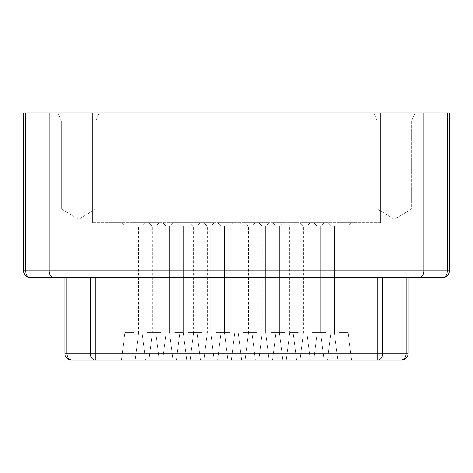 <?xml version="1.0" encoding="UTF-8"?>
<svg xmlns="http://www.w3.org/2000/svg" width="473" height="473" viewBox="0 0 473 473"><rect width="100%" height="100%" fill="white"/><g stroke="black" fill="none" stroke-linecap="round" stroke-linejoin="round"><path stroke-width="0.35" stroke-dasharray="2.37 1.77" d="M394.423 112.911L373.824 112.911L394.423 112.911M394.423 121.2L377.253 121.2L394.423 121.2M394.423 209.036L377.253 209.036L394.423 209.036M78.577 112.911L57.978 112.911L78.577 112.911M78.577 121.2L95.747 121.2L78.577 121.2M78.577 209.036L95.747 209.036L78.577 209.036M339.49 222.765L351.51 222.765L339.49 222.765M339.49 226.2L348.075 226.2L339.49 226.2M325.761 222.765L313.747 222.765L325.761 222.765M325.761 226.2L317.176 226.2L325.761 226.2M312.026 222.765L300.012 222.765L312.026 222.765M312.026 226.2L320.611 226.2L312.026 226.2M298.297 222.765L286.277 222.765L298.297 222.765M298.297 226.2L289.713 226.2L298.297 226.2M284.563 222.765L272.549 222.765L284.563 222.765M284.563 226.2L275.978 226.2L284.563 226.2M270.828 222.765L282.848 222.765L270.828 222.765M270.828 226.2L279.413 226.2L270.828 226.2M257.099 222.765L269.113 222.765L257.099 222.765M257.099 226.2L248.514 226.2L257.099 226.2M243.364 222.765L255.385 222.765L243.364 222.765M243.364 226.2L251.949 226.2L243.364 226.2M229.636 222.765L217.615 222.765L229.636 222.765M229.636 226.2L221.051 226.2L229.636 226.2M215.901 222.765L203.887 222.765L215.901 222.765M215.901 226.2L224.486 226.2L215.901 226.2M202.172 222.765L190.152 222.765L202.172 222.765M202.172 226.2L193.587 226.2L202.172 226.2M174.703 222.765L186.723 222.765L174.703 222.765M174.703 226.2L183.288 226.2L174.703 226.2M188.437 222.765L176.423 222.765L188.437 222.765M188.437 226.2L197.022 226.2L188.437 226.2M160.974 222.765L148.96 222.765L160.974 222.765M160.974 226.2L152.389 226.2L160.974 226.2M147.239 222.765L159.253 222.765L147.239 222.765M147.239 226.2L155.824 226.2L147.239 226.2M133.51 222.765L121.49 222.765L133.51 222.765M133.51 226.2L124.925 226.2L133.51 226.2M243.364 360.089L255.385 360.089L243.364 360.089M243.364 332.625L251.949 332.625L243.364 332.625M215.901 360.089L203.887 360.089L215.901 360.089M215.901 332.625L224.486 332.625L215.901 332.625M229.636 360.089L217.615 360.089L229.636 360.089M229.636 332.625L221.051 332.625L229.636 332.625M147.239 360.089L159.253 360.089L147.239 360.089M147.239 332.625L155.824 332.625L147.239 332.625M174.703 360.089L186.723 360.089L174.703 360.089M174.703 332.625L183.288 332.625L174.703 332.625M202.172 360.089L190.152 360.089L202.172 360.089M202.172 332.625L193.587 332.625L202.172 332.625M257.099 360.089L269.113 360.089L257.099 360.089M257.099 332.625L248.514 332.625L257.099 332.625M284.563 360.089L272.549 360.089L284.563 360.089M284.563 332.625L275.978 332.625L284.563 332.625M312.026 360.089L300.012 360.089L312.026 360.089M312.026 332.625L320.611 332.625L312.026 332.625M339.49 360.089L351.51 360.089L339.49 360.089M339.49 332.625L348.075 332.625L339.49 332.625M325.761 360.089L313.747 360.089L325.761 360.089M325.761 332.625L317.176 332.625L325.761 332.625M298.297 360.089L286.277 360.089L298.297 360.089M298.297 332.625L289.713 332.625L298.297 332.625M270.828 360.089L282.848 360.089L270.828 360.089M270.828 332.625L279.413 332.625L270.828 332.625M188.437 360.089L176.423 360.089L188.437 360.089M188.437 332.625L197.022 332.625L188.437 332.625M160.974 360.089L148.96 360.089L160.974 360.089M160.974 332.625L152.389 332.625L160.974 332.625M133.51 360.089L121.49 360.089L133.51 360.089M133.51 332.625L124.925 332.625L133.51 332.625M380.688 222.765L92.312 222.765L380.688 222.765L380.688 112.911L353.225 112.911L380.688 112.911L380.688 222.765M53.957 112.911L419.043 112.911L419.043 270.828L53.957 270.828L53.957 112.911L23.65 112.911L23.65 270.828L25.66 270.828L25.66 112.911M447.34 112.911L447.34 270.828L449.35 270.828L449.35 112.911L419.043 112.911M90.302 277.698L90.302 353.225L66.859 353.225A6.864 4.854 -90 0 0 71.713 360.089L401.287 360.089A6.864 6.864 0 0 0 408.152 353.225L408.152 277.698L64.848 277.698L408.152 277.698M119.775 112.911L353.225 112.911L92.312 112.911L119.775 112.911L119.775 222.765L119.775 112.911M92.312 112.911L92.312 222.765L92.312 112.911M49.103 112.911L49.103 270.828L25.66 270.828A6.864 4.854 90 0 0 30.514 277.698A6.864 6.864 0 0 1 23.65 270.828A6.864 6.864 0 0 0 30.514 277.698L442.486 277.698A6.864 6.864 0 0 0 449.35 270.828A6.864 6.864 0 0 1 442.486 277.698A6.864 4.854 -90 0 0 447.34 270.828L423.897 270.828L423.897 112.911M64.848 277.698L64.848 353.225A6.864 6.864 0 0 0 71.713 360.089A6.864 6.864 0 0 1 64.848 353.225L66.859 353.225L66.859 277.698M353.225 112.911L353.225 222.765L353.225 112.911M377.844 277.698L377.844 353.225L95.156 353.225L95.156 277.698M406.141 277.698L406.141 353.225L382.698 353.225L382.698 277.698M408.152 353.225A6.864 6.864 0 0 1 401.287 360.089A6.864 4.854 -90 0 0 406.141 353.225L408.152 353.225M382.698 353.225A6.864 4.854 -90 0 1 377.844 360.089L377.844 353.225L382.698 353.225M95.156 353.225L95.156 360.089A6.864 4.854 -90 0 1 90.302 353.225L95.156 353.225M423.897 270.828A6.864 4.854 -90 0 1 419.043 277.698L419.043 270.828L423.897 270.828M53.957 277.698A6.864 4.854 90 0 1 49.103 270.828L53.957 270.828L53.957 277.698M377.253 121.2L373.824 112.911L377.253 121.2L377.253 209.036L377.253 121.2M394.423 219.348L377.253 209.036L394.423 219.348L411.587 209.036L411.587 121.2L415.022 112.911L411.587 121.2L411.587 209.036L394.423 219.348M61.413 121.2L57.978 112.911L61.413 121.2L61.413 209.036L61.413 121.2M78.577 219.348L61.413 209.036L78.577 219.348L95.747 209.036L95.747 121.2L99.176 112.911L95.747 121.2L95.747 209.036L78.577 219.348M330.911 226.2L327.476 222.765L330.911 226.2L327.476 222.765L330.911 226.2L330.911 332.625L327.476 360.089L330.911 332.625L327.476 360.089L330.911 332.625L330.911 226.2M317.176 226.2L313.747 222.765L317.176 226.2L313.747 222.765L317.176 226.2L317.176 332.625L313.747 360.089L317.176 332.625L313.747 360.089L317.176 332.625L317.176 226.2M303.447 226.2L300.012 222.765L303.447 226.2L300.012 222.765L303.447 226.2L303.447 332.625L300.012 360.089L303.447 332.625L300.012 360.089L303.447 332.625L303.447 226.2M289.713 226.2L286.277 222.765L289.713 226.2L286.277 222.765L289.713 226.2L289.713 332.625L286.277 360.089L289.713 332.625L286.277 360.089L289.713 332.625L289.713 226.2M275.978 226.2L272.549 222.765L275.978 226.2L272.549 222.765L275.978 226.2L275.978 332.625L272.549 360.089L275.978 332.625L272.549 360.089L275.978 332.625L275.978 226.2M262.249 226.2L258.814 222.765L262.249 226.2L258.814 222.765L262.249 226.2L262.249 332.625L258.814 360.089L262.249 332.625L258.814 360.089L262.249 332.625L262.249 226.2M248.514 226.2L245.085 222.765L248.514 226.2L245.085 222.765L248.514 226.2L248.514 332.625L245.085 360.089L248.514 332.625L245.085 360.089L248.514 332.625L248.514 226.2M234.785 226.2L231.35 222.765L234.785 226.2L231.35 222.765L234.785 226.2L234.785 332.625L231.35 360.089L234.785 332.625L231.35 360.089L234.785 332.625L234.785 226.2M221.051 226.2L217.615 222.765L221.051 226.2L217.615 222.765L221.051 226.2L221.051 332.625L217.615 360.089L221.051 332.625L217.615 360.089L221.051 332.625L221.051 226.2M207.322 226.2L203.887 222.765L207.322 226.2L203.887 222.765L207.322 226.2L207.322 332.625L203.887 360.089L207.322 332.625L203.887 360.089L207.322 332.625L207.322 226.2M193.587 226.2L190.152 222.765L193.587 226.2L190.152 222.765L193.587 226.2L193.587 332.625L190.152 360.089L193.587 332.625L190.152 360.089L193.587 332.625L193.587 226.2M166.124 226.2L162.688 222.765L166.124 226.2L162.688 222.765L166.124 226.2L166.124 332.625L162.688 360.089L166.124 332.625L162.688 360.089L166.124 332.625L166.124 226.2M179.852 226.2L176.423 222.765L179.852 226.2L176.423 222.765L179.852 226.2L179.852 332.625L176.423 360.089L179.852 332.625L176.423 360.089L179.852 332.625L179.852 226.2M152.389 226.2L148.96 222.765L152.389 226.2L148.96 222.765L152.389 226.2L152.389 332.625L148.96 360.089L152.389 332.625L148.96 360.089L152.389 332.625L152.389 226.2M138.66 226.2L135.225 222.765L138.66 226.2L135.225 222.765L138.66 226.2L138.66 332.625L135.225 360.089L138.66 332.625L135.225 360.089L138.66 332.625L138.66 226.2M124.925 226.2L121.49 222.765L124.925 226.2L121.49 222.765L124.925 226.2L124.925 332.625L121.49 360.089L124.925 332.625L121.49 360.089L124.925 332.625L124.925 226.2M142.089 226.2L142.089 332.625L145.524 360.089L142.089 332.625L145.524 360.089L142.089 332.625L142.089 226.2L142.089 332.625L142.089 226.2L145.524 222.765L142.089 226.2M169.553 226.2L169.553 332.625L172.988 360.089L169.553 332.625L172.988 360.089L169.553 332.625L169.553 226.2L169.553 332.625L169.553 226.2L172.988 222.765L169.553 226.2M155.824 226.2L155.824 332.625L159.253 360.089L155.824 332.625L159.253 360.089L155.824 332.625L155.824 226.2L155.824 332.625L155.824 226.2L159.253 222.765L155.824 226.2M183.288 226.2L183.288 332.625L186.723 360.089L183.288 332.625L186.723 360.089L183.288 332.625L183.288 226.2L183.288 332.625L183.288 226.2L186.723 222.765L183.288 226.2M210.751 226.2L210.751 332.625L214.186 360.089L210.751 332.625L214.186 360.089L210.751 332.625L210.751 226.2L210.751 332.625L210.751 226.2L214.186 222.765L210.751 226.2M197.022 226.2L197.022 332.625L200.451 360.089L197.022 332.625L200.451 360.089L197.022 332.625L197.022 226.2L197.022 332.625L197.022 226.2L200.451 222.765L197.022 226.2M224.486 226.2L224.486 332.625L227.915 360.089L224.486 332.625L227.915 360.089L224.486 332.625L224.486 226.2L224.486 332.625L224.486 226.2L227.915 222.765L224.486 226.2M238.215 226.2L238.215 332.625L241.65 360.089L238.215 332.625L241.65 360.089L238.215 332.625L238.215 226.2L238.215 332.625L238.215 226.2L241.65 222.765L238.215 226.2M265.678 226.2L265.678 332.625L269.113 360.089L265.678 332.625L269.113 360.089L265.678 332.625L265.678 226.2L265.678 332.625L265.678 226.2L269.113 222.765L265.678 226.2M251.949 226.2L251.949 332.625L255.385 360.089L251.949 332.625L255.385 360.089L251.949 332.625L251.949 226.2L251.949 332.625L251.949 226.2L255.385 222.765L251.949 226.2M279.413 226.2L279.413 332.625L282.848 360.089L279.413 332.625L282.848 360.089L279.413 332.625L279.413 226.2L279.413 332.625L279.413 226.2L282.848 222.765L279.413 226.2M293.148 226.2L293.148 332.625L296.577 360.089L293.148 332.625L296.577 360.089L293.148 332.625L293.148 226.2L293.148 332.625L293.148 226.2L296.577 222.765L293.148 226.2M320.611 226.2L320.611 332.625L324.04 360.089L320.611 332.625L324.04 360.089L320.611 332.625L320.611 226.2L320.611 332.625L320.611 226.2L324.04 222.765L320.611 226.2M306.876 226.2L306.876 332.625L310.312 360.089L306.876 332.625L310.312 360.089L306.876 332.625L306.876 226.2L306.876 332.625L306.876 226.2L310.312 222.765L306.876 226.2M334.34 226.2L334.34 332.625L337.775 360.089L334.34 332.625L337.775 360.089L334.34 332.625L334.34 226.2L334.34 332.625L334.34 226.2L337.775 222.765L334.34 226.2M348.075 226.2L348.075 332.625L351.51 360.089L348.075 332.625L351.51 360.089L348.075 332.625L348.075 226.2L348.075 332.625L348.075 226.2L351.51 222.765L348.075 226.2"/><path stroke-width="0.71" d="M419.043 112.911L449.35 112.911L449.35 270.828A6.864 6.864 0 0 1 442.486 277.698L30.514 277.698A6.864 6.864 0 0 1 23.65 270.828L23.65 112.911L53.957 112.911L53.957 270.828L419.043 270.828L419.043 112.911L53.957 112.911M408.152 277.698L408.152 353.225A6.864 6.864 0 0 1 401.287 360.089L71.713 360.089A6.864 6.864 0 0 1 64.848 353.225L64.848 277.698M95.156 277.698L95.156 353.225L377.844 353.225L377.844 277.698M423.897 112.911L423.897 270.828L447.34 270.828L447.34 112.911M25.66 112.911L25.66 270.828L49.103 270.828L49.103 112.911M66.859 277.698L66.859 353.225L90.302 353.225L90.302 277.698M382.698 277.698L382.698 353.225L406.141 353.225L406.141 277.698M408.152 353.225L406.141 353.225A6.864 4.854 -90 0 1 401.287 360.089M382.698 353.225L377.844 353.225L377.844 360.089A6.864 4.854 -90 0 0 382.698 353.225M95.156 353.225L90.302 353.225A6.864 4.854 -90 0 0 95.156 360.089L95.156 353.225M71.713 360.089A6.864 4.854 -90 0 1 66.859 353.225L64.848 353.225M423.897 270.828L419.043 270.828L419.043 277.698A6.864 4.854 90 0 0 423.897 270.828M53.957 270.828L49.103 270.828A6.864 4.854 -90 0 0 53.957 277.698L53.957 270.828M449.35 270.828L447.34 270.828A6.864 4.854 90 0 1 442.486 277.698M30.514 277.698A6.864 4.854 -90 0 1 25.66 270.828L23.65 270.828"/></g></svg>
